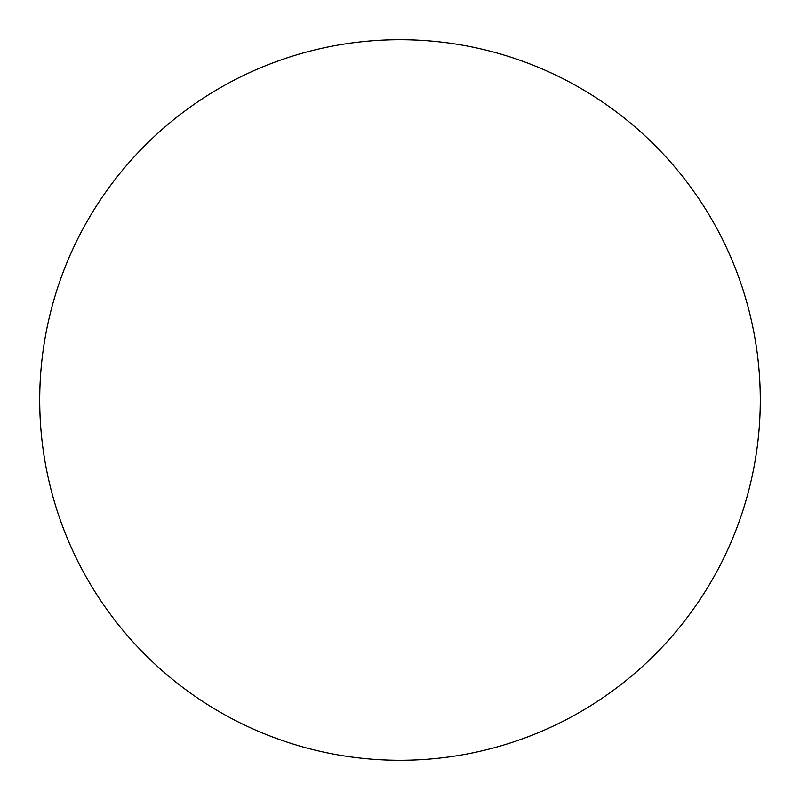 <?xml version="1.0" encoding="UTF-8"?>
<svg xmlns="http://www.w3.org/2000/svg" width="800" height="800" viewBox="0 0 800 800"><rect width="100%" height="100%" fill="white"/><g stroke="black" fill="none" stroke-linecap="round" stroke-linejoin="round"><path stroke-width="1.2" d="M219.86 712.02A360.29 360.29 0 0 0 712.02 580.14A360.29 360.29 0 0 0 580.14 87.98A360.29 360.29 0 0 0 87.98 219.86A360.29 360.29 0 0 0 219.86 712.02"/></g></svg>
